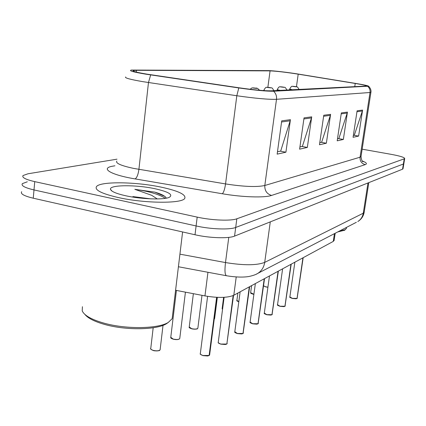 <?xml version="1.0" encoding="UTF-8"?>
<svg xmlns="http://www.w3.org/2000/svg" width="426" height="426" viewBox="0 0 426 426"><rect width="100%" height="100%" fill="white"/><g stroke="black" fill="none" stroke-linecap="round" stroke-linejoin="round"><path stroke-width="0.64" d="M334.138 240.227L333.265 241.404L233.805 295.25C227.665 297.875 218.048 298.093 204.959 295.905L175.587 290.266M118.247 197.536C144.733 203.532 182.371 203.734 184.783 198.34C186.183 194.629 178.467 190.933 161.64 187.243C136.528 181.785 100.477 181.156 96.51 186.561C94.396 190.007 101.638 193.665 118.247 197.536C144.733 203.532 182.371 203.734 184.783 198.34C186.183 194.629 178.467 190.933 161.64 187.243C136.528 181.785 100.477 181.156 96.51 186.561C94.396 190.007 101.638 193.665 118.247 197.536M147.076 74.161C136.906 72.463 132.273 71.264 133.178 70.583L136.474 70.311L270.068 70.886C276.511 71.147 285.889 72.239 298.2 74.156L355.236 83.464C362.872 84.731 366.664 85.594 366.621 86.052L271.074 90.823C264.716 90.924 254.162 89.929 239.407 87.836L147.076 74.161M145.777 74.167L238.784 87.948C255.02 90.248 266.612 91.34 273.567 91.223L368.612 86.201C367.782 85.637 363.612 84.731 356.099 83.491L299.132 74.199C288.285 72.409 272.752 70.599 268.305 70.615L131.352 70.061C128.391 70.668 133.2 72.037 145.777 74.167M21.667 191.716C20.246 193.841 24.106 196.003 33.255 198.202L195.017 234.758C209.416 238.107 228.65 238.714 234.566 236.11L402.549 169.191L403.39 164.015L403.875 163.536L403.39 164.015L235.7 227.463L403.39 164.015L404.237 158.829L404.689 158.52C404.498 157.38 400.099 156.007 391.494 154.404L362.148 149.18M195.017 234.758L196.098 225.95C210.529 229.252 229.784 229.933 235.7 227.463C229.784 229.933 210.529 229.252 196.098 225.95L33.995 189.932L196.098 225.95L197.185 217.116C211.647 220.364 230.929 221.126 236.835 218.788L404.237 158.829M22.37 183.627C20.954 185.667 24.825 187.765 33.995 189.932C24.825 187.765 20.954 185.667 22.37 183.627L27.323 181.785M116.99 159.18L28.031 173.776L23.079 175.517C21.667 177.461 25.549 179.5 34.74 181.63L197.185 217.116M362.59 110.089L358.617 136.075L353.074 137.305L357.094 110.819L362.59 110.089L362.372 110.984L356.956 111.719M311.715 116.852L307.338 147.444L299.611 149.159L304.036 117.874L311.715 116.852L311.475 117.906L303.887 118.939M290.425 119.685L285.91 152.199L277.156 154.137L281.724 120.84L290.425 119.685L290.175 120.803L281.57 121.974M347.446 112.102L343.345 139.462L337.19 140.825L341.343 112.911L347.446 112.102L347.222 113.044L341.199 113.864M330.592 114.344L326.353 143.227L319.479 144.755L323.771 115.249L330.592 114.344L330.358 115.339L323.622 116.255M326.353 143.227L321.263 142.321M319.788 142.641L321.646 142.241L330.358 115.339M343.345 139.462L338.494 138.61M337.488 138.828L338.856 138.53L347.222 113.044M285.91 152.199L280.265 151.155M277.486 151.757L280.686 151.065L290.175 120.803M307.338 147.444L301.986 146.475M299.925 146.922L302.385 146.39L311.475 117.906M358.617 136.075L353.979 135.271M353.362 135.404L354.325 135.196L362.372 110.984M402.549 169.191L403.033 168.691M207.595 296.368L200.337 353.516C200.167 354.267 201.045 354.933 202.968 355.513L209.129 355.444L203.016 355.619M216.621 297.321L209.129 355.444L216.781 297.327M250.153 89.274C251.457 88.145 252.235 87.692 252.48 87.916L254.466 88.193C256.99 88.512 257.432 88.491 255.792 88.139L253.486 87.905M253.545 87.905L252.922 87.873M224.119 297.316L218.266 342.179C218.123 342.877 218.991 343.505 220.87 344.059L226.738 344.022L220.913 344.16L225.322 344.512L226.68 344.112M233.144 295.569L226.856 344L233.299 295.5M240.136 291.821L234.811 331.721L237.378 333.494L242.98 333.483L237.42 333.595M242.98 333.494L249.434 286.789M242.98 333.483L249.285 286.868M255.36 283.578L250.115 322.045L252.65 323.723L258.007 323.733L252.687 323.819M258.007 323.749L264.349 278.71M258.007 323.733L264.216 278.785M82.42 306.715L82.213 310.884C84.332 315.517 91.569 319.601 103.928 323.132C126.133 329.447 158.355 328.872 168.35 322.375L172.168 318.691L172.53 315.666M84.88 314.399C87.953 318.243 94.567 321.598 104.721 324.468C125.995 330.528 156.848 329.964 166.486 323.707L168.43 322.328M150.879 198.873L132.875 196.583L142.603 198.314M166.337 198.149L165.57 197.068C163.786 195.337 160.208 193.692 154.846 192.137L134.85 189.336L151.667 195.305L157.29 198.947M125.718 195.763C141.65 199.32 164.436 199.996 169.489 197.206C173.254 194.602 168.478 191.796 155.165 188.777C136.182 184.586 108.987 184.751 110.499 189.33C111.213 191.492 116.282 193.633 125.718 195.763M134.85 189.336C148.839 191.285 159.01 194.277 165.373 198.324M154.846 192.137L164.713 196.327M337.727 231.946L344.501 230.242M339.463 231.041L345.353 229.646L346.381 228.171M264.855 90.674L263.822 90.285C265.1 87.932 266.069 86.952 266.74 87.357L268.694 87.623C271.122 87.926 271.532 87.91 269.93 87.57L267.72 87.346M267.773 87.346L267.171 87.314M280.09 90.381L277.193 89.657C278.45 87.378 279.387 86.435 280.004 86.835L281.927 87.09C284.264 87.383 284.648 87.367 283.072 87.042L280.958 86.829M281.006 86.824L280.425 86.792M292.513 89.774L289.659 89.077C290.899 86.856 291.799 85.951 292.364 86.35L294.254 86.595C296.512 86.883 296.869 86.867 295.33 86.553L293.296 86.345M293.344 86.34L292.774 86.308M269.482 275.931L264.322 313.067L266.825 314.654L271.953 314.686L266.852 314.75M271.948 314.707L278.183 271.224M271.953 314.686L278.061 271.293M282.619 268.822L277.539 304.712L280.004 306.219L284.93 306.267L280.036 306.315M284.925 306.289L291.049 264.258M284.93 306.267L290.931 264.322M294.867 262.192L289.872 296.917L292.3 298.349L297.034 298.418L292.327 298.445L290.031 297.364M297.028 298.44L303.046 257.767M297.034 298.418L302.934 257.826M207.947 272.278L204.959 295.905M236.222 276.959L233.805 295.25M334.437 233.65L333.265 241.404M136.474 70.311L136.288 72.079M367.819 86.478C369.576 88.076 370.306 90.088 370.013 92.506L276.501 99.306C268.614 99.578 255.382 98.395 236.813 95.749L142.902 81.664C130.223 79.492 124.477 77.926 125.659 76.968M116.788 161.06C115.494 163.249 121.053 165.682 133.455 168.361L225.551 183.931C243.773 186.721 256.862 187.243 264.812 185.491L360.066 157.205L361.046 156.363M150.655 74.923L148.472 82.543L138.913 169.372C138.189 174.527 136.927 177.711 135.133 178.915C110.158 174.772 99.833 168.132 113.14 166.103L114.924 165.789M362.207 160.953C366.461 162.567 367.473 163.792 365.231 164.622L271.564 195.433C266.846 193.958 264.599 190.646 264.812 185.491L276.501 99.306C276.836 96.063 275.856 93.369 273.567 91.223M370.929 92.176L370.013 92.506L360.066 157.205C359.848 161.087 361.567 163.557 365.231 164.622M271.564 195.433C264.684 197.914 242.341 197.227 222.324 193.755C223.687 192.451 224.763 189.176 225.551 183.931L236.813 95.749L238.784 87.948M222.324 193.755L135.133 178.915M34.74 181.63L33.255 198.202M236.835 218.788L234.566 236.11M355.236 83.464L354.746 86.723M298.2 74.156L296.443 86.755M270.068 70.886L267.869 87.325M179.926 254.162L225.498 262.565L228.767 237.378M256.175 274.248L257.794 273.385C256.17 274.466 253.534 275.43 249.892 276.282C247.032 276.975 239.375 277.864 226.579 275.76C224.917 275.191 224.561 270.792 225.498 262.565C243.693 265.515 256.761 265.457 264.706 262.389L270.281 221.887M356.344 222.292L257.794 273.385C261.633 270.899 263.939 267.235 264.706 262.389L363.266 213.213L367.989 182.962M368.81 182.637L364.155 212.42C363.378 216.365 361.264 219.406 357.803 221.536C360.806 219.614 362.627 216.834 363.266 213.213L364.214 212.02M163.02 325.331L160.123 349.773L159.654 350.316C160.011 350.923 154.105 351.093 153.232 350.497C150.863 349.421 150.043 348.745 150.761 348.468C150.57 349.192 151.379 349.831 153.195 350.385C156.709 351.12 159.02 350.917 160.123 349.773L160.16 349.448M159.675 350.241C158.238 351.056 156.097 351.136 153.254 350.492M153.206 350.476L151.049 349.347M202.973 355.609L200.619 354.373M209.304 355.332L209.656 354.666M176.423 290.425L170.778 337.285L173.196 339.091C176.556 339.783 178.739 339.613 179.751 338.569L179.783 338.292M179.346 338.99C178.02 339.735 175.986 339.804 173.249 339.192M173.206 339.181L171.039 338.063M193.367 293.679L189.24 326.971L191.636 328.675C194.847 329.335 196.918 329.186 197.856 328.233L197.882 327.999M197.488 328.616C196.258 329.303 194.325 329.357 191.684 328.781C189.586 328.036 188.766 327.514 189.213 327.227M191.647 328.771L189.469 327.663M214.267 319.015L214.629 318.467M223.618 297.343L222.154 308.584L222.553 309.313M220.876 344.149L218.522 342.935M226.898 343.92L227.207 343.34M237.388 333.585L235.035 332.397M243.129 333.388L243.4 332.882M250.094 322.237C249.561 322.439 250.419 322.967 252.671 323.824L250.323 322.647M258.145 323.648L258.385 323.201M237.868 293.051L236.893 300.351L238.816 301.699M236.872 300.516C236.451 300.681 237.096 301.107 238.805 301.789L237.069 300.857M251.596 285.617L250.637 292.673L253.907 294.26M252.953 294.158L253.891 294.35L252.964 294.153C249.45 292.907 251.372 293.423 250.621 292.816M252.938 294.148L250.797 293.131M263.55 285.814L265.755 286.82L267.922 287.151M263.545 285.851L265.771 286.916L267.911 287.236L265.781 286.911L263.635 285.915M266.83 314.745L264.509 313.611M272.081 314.606L272.294 314.212M285.047 306.193L285.239 305.847M297.146 298.344L297.316 298.035M335.193 233.256L334.08 240.626M133.178 70.583L133.136 70.993M368.612 86.201C371.946 89.689 370.828 92.746 370.908 92.314L360.998 156.661C361.578 160.251 362.292 161.944 363.138 161.736L362.659 161.417M404.689 158.52L403.007 168.85M226.35 275.718L178.414 266.756M150.761 348.468L153.179 327.754M200.305 353.83C199.703 353.931 200.603 354.533 202.994 355.625L207.632 355.976L209.07 355.54M209.257 355.417L209.619 354.949L217.047 297.343M185.427 292.156L179.751 338.569L178.957 339.25L177.488 339.575L173.228 339.197C171.257 338.446 170.427 337.909 170.746 337.584M201.993 295.335L197.856 328.233L197.254 328.803C198.053 329.005 193.793 329.426 191.663 328.781M217.351 297.353L214.603 318.675L214.246 319.085M259.535 90.264C257.948 88.491 256.74 87.788 255.904 88.15L253.172 87.868M222.542 309.382L222.132 308.775M218.24 342.445C217.803 342.786 218.687 343.361 220.897 344.165M226.856 344L233.549 295.378M234.785 331.945C234.305 332.211 235.179 332.765 237.404 333.601L241.664 333.936L242.926 333.574M243.086 333.467L249.652 286.666M252.671 323.824L256.761 324.159L257.954 323.824M258.103 323.723L264.546 278.604M111.953 191.056L110.499 189.33M166.486 323.707L168.35 322.375M172.168 318.691L182.6 231.952M344.075 230.541L345.353 229.646M346.306 228.671L346.503 227.393M273.891 90.685C271.314 86.063 271.751 88.651 270.025 87.58L267.416 87.309M263.785 90.6L263.816 90.333M286.911 90.046C284.344 85.551 284.951 88.118 283.162 87.053L280.665 86.792M277.076 90.525L277.188 89.7M299.052 89.449C296.549 85.094 297.204 87.607 295.41 86.558L293.008 86.308M289.542 89.918L289.653 89.114M264.301 313.232C263.731 313.382 264.578 313.887 266.841 314.755L270.766 315.08L271.9 314.771M272.044 314.681L278.359 271.128M277.518 304.856C276.916 304.952 277.747 305.437 280.02 306.315L283.812 306.635L284.877 306.353M285.01 306.262L291.203 264.173M289.856 297.044C289.227 297.098 290.047 297.566 292.316 298.445L295.969 298.759L296.986 298.498M297.108 298.413L303.179 257.693"/></g></svg>
